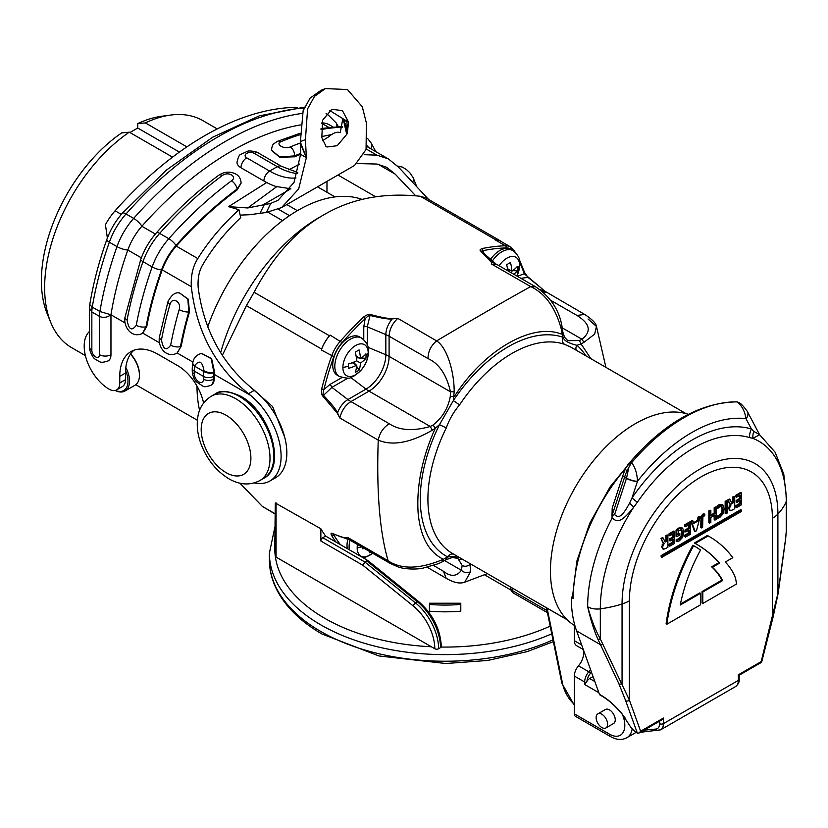 <?xml version="1.0" encoding="UTF-8"?>
<svg xmlns="http://www.w3.org/2000/svg" width="828" height="828" viewBox="0 0 828 828"><rect width="100%" height="100%" fill="white"/><g stroke="black" fill="none" stroke-linecap="round" stroke-linejoin="round"><path stroke-width="1.24" d="M428.573 199.434L398.475 167.101L388.394 158.914L376.895 155.157L364.154 154.691M300.626 153.449A295.762 170.754 120 0 0 294.478 155.912L294.478 156.802A294.675 170.133 -60 0 1 300.605 154.36L300.253 143.358L303.131 110.735L310.096 98.118L321.026 90.304L325.425 88.586L347.429 89.538L362.302 106.771L366.39 123.02L366.069 149.506L354.539 165.455L281.572 207.59L266.368 212.475L270.735 203.409L278.053 200.252L294.023 182.439L300.605 154.36L306.36 157.672L298.691 188.898L281.572 207.59M300.74 142.871A302.789 174.811 120 0 0 290.193 146.96C284.304 149.682 274.73 144.165 281.013 141.66A302.789 174.811 -60 0 1 300.171 134.705M290.193 146.96A7.028 4.575 -112.7 0 1 294.478 155.912L279.729 156.968L271.408 150.127M294.478 156.802L279.729 157.289L271.408 150.334M300.378 124.945A294.675 170.133 120 0 0 141.857 226.251A43.253 24.975 120 0 0 127.822 250.035A262.238 151.4 120 0 0 110.962 314.775L125.007 322.889M241.083 183.226L237.129 189.912A294.675 170.133 -60 0 0 176.261 246.113A43.253 24.975 120 0 0 162.236 269.897A262.238 151.4 120 0 0 146.835 326.284L142.82 333.166A13.517 7.804 60 0 1 142.571 333.311A13.517 7.804 60 0 1 142.54 333.332M162.236 269.897L191.32 286.695C190.761 275.548 192.924 266.171 197.809 258.553C208.646 241.124 222.359 224.854 238.94 209.743A151.389 87.406 -120 0 0 240.793 217.578C225.278 232.223 212.641 247.903 202.85 264.598C199.082 270.756 197.53 278.498 198.202 287.813C203.978 330.786 222.701 364.941 254.372 390.298L258.719 394.138A54.068 31.216 60 0 1 275.641 477.694L269.897 481.006A54.068 31.216 -120 0 0 279.481 442.618A54.068 31.216 -120 0 0 250.511 395.339L248.514 393.683L254.372 390.298M290.876 188.794L276.831 186.6L247.727 207.963L228.569 206.648L238.94 209.743M228.569 206.648L266.668 182.522M288.713 169.895L299.664 164.047M276.831 186.6L275.662 186.383A81.103 46.823 60 0 1 263.904 181.001L240.958 167.753A13.517 7.804 180 0 1 236.994 162.236C238.143 157.237 239.344 154.65 240.617 154.453L247.531 151.265C249.228 150.282 257.932 151.917 258.388 153.004A8.114 4.678 120 0 0 254.341 153.408L277.276 166.656A72.988 42.145 -120 0 0 297.5 173.559M342.74 119.087L340.246 132.594C337.058 131.517 333.27 132.863 328.892 136.651L322.527 140.688M266.368 212.475L249.725 214.721L240.172 215.114M247.727 207.963L270.735 203.409M260.064 213.106L264.142 204.92M262.486 205.178L289.893 189.364M321.844 137.593L322.558 120.257L331.852 109.296L342.471 110.641L348.526 122.182L329.627 110.434M348.547 122.223L347.356 132.873L346.932 121.23L343.599 120.743L346.735 134.364L337.213 145.707L326.977 147.001L325.518 145.976M326.004 146.328L321.833 137.645M300.253 143.358L306.36 157.672L305.439 139.601L307.602 108.841L314.557 96.327L325.425 88.586M347.356 132.873L346.87 134.281A18.92 15.39 68.6 0 0 343.599 120.743M306.36 157.672L300.75 143.068M415.666 195.77L395.153 174.108L386.655 167.277L377.009 164.047L357.334 163.551M326.977 181.373L326.977 192.282M337.979 175.018L375.643 196.764M333.115 127.005L329.42 124.873A43.253 24.975 120 0 0 321.823 122.854M222.308 175.567C228.197 171.034 237.76 176.55 231.478 180.856A302.789 174.811 120 0 0 168.829 238.692A51.367 29.653 120 0 0 152.166 266.926A270.342 156.088 120 0 0 136.247 325.3C131.776 331.417 128.713 329.658 127.077 320.001A270.342 156.088 -60 0 1 142.996 261.627A51.367 29.653 -60 0 1 159.649 233.392A302.789 174.811 -60 0 1 222.308 175.567A7.028 3.467 53.6 0 0 218.82 175.194L218.82 175.194C223.115 172.462 227.369 171.572 231.571 172.545C237.553 173.787 240.72 177.275 241.093 183.019L237.129 189.022A7.028 3.467 -126.4 0 0 231.478 180.856M237.129 189.912L237.129 189.022A295.762 170.754 120 0 0 175.94 245.502A44.339 25.596 120 0 0 161.553 269.887A263.314 152.021 120 0 0 146.049 326.739L142.447 333.384M142.82 333.166L159.421 342.751M192.924 362.095L177.223 353.028L181.249 346.145A262.238 151.4 120 0 1 189.457 311.99L188.308 299.187L179.397 292.936M201.659 353.39L211.616 358.627L214.576 372.031A262.238 151.4 120 0 0 214.193 374.37L250.511 395.339M191.32 286.695C196.495 331.676 215.549 367.342 248.514 393.683M297.573 107.619A43.253 24.975 120 0 0 294.178 107.402A294.675 170.133 120 0 0 115.092 210.798A43.253 24.975 120 0 0 105.435 224.73L107.371 238.029M91.846 350.306A5.403 3.126 -120 0 0 95.675 356.93A5.403 3.126 -120 0 0 99.495 354.715L99.495 316.379C103.231 318.107 107.06 317.569 110.962 314.775L99.919 311.514A27.034 15.608 120 0 0 99.495 316.379L91.846 311.97L91.846 350.306A8.114 4.678 180 0 1 89.476 346.994C88.927 349.778 92.912 358.452 95.344 359.228C100.581 362.229 100.157 363.43 108.168 360.904A13.517 7.804 -120 0 0 110.962 354.715L110.962 314.775M214.193 378.789A13.517 7.804 60 0 1 211.388 384.979L210.633 385.413A13.517 7.804 -120 0 0 213.427 379.234L214.193 378.789L214.193 374.37M254.31 482.91A54.068 31.216 -120 0 0 269.897 481.006M119.76 382.971A15.142 8.746 60 0 1 116.624 389.905L122.358 386.593A15.142 8.746 60 0 0 125.494 379.659L119.76 382.971L119.76 376.357A54.068 31.216 60 0 1 130.959 351.6A54.068 31.216 60 0 1 157.993 354.28L177.875 365.759A37.85 21.849 60 0 1 203.605 403.029M116.624 389.905A15.142 8.746 60 0 1 109.058 389.15A35.149 20.286 60 0 1 86.712 360.139A35.149 20.286 60 0 1 89.476 331.479M89.476 346.994L89.476 308.182L91.846 311.97A27.034 15.608 120 0 1 92.27 307.095A270.342 156.088 -60 0 1 109.348 242.211A51.367 29.653 -60 0 1 126.011 213.966A302.789 174.811 -60 0 1 304.145 108.013M89.476 308.182L89.766 304.59L92.27 307.095L99.919 311.514A270.342 156.088 120 0 1 116.996 246.62A51.367 29.653 120 0 1 133.66 218.385A302.789 174.811 120 0 1 302.324 113.405M125.494 379.659L125.494 373.045A54.068 31.216 60 0 1 125.566 370.437A54.068 31.216 60 0 1 133.981 350.213M125.566 370.437A20.545 11.861 60 0 1 127.978 381.097A20.545 11.861 60 0 1 115.33 390.433M125.825 367.466A21.631 12.482 60 0 1 129.51 381.097A21.631 12.482 60 0 1 125.028 391.002A21.631 12.482 60 0 1 115.206 390.464M130.482 354.115A21.631 12.482 60 0 1 139.446 375.363A21.631 12.482 60 0 1 134.964 385.258L125.028 391.002M130.607 353.939A20.545 11.861 60 0 1 139.446 374.473L139.446 375.363M250.449 387.069L272.578 406.538L284.739 437.329M367.57 561.125C371.286 563.268 370.965 562.812 366.607 559.759L325.59 536.089A240.462 138.835 -60 0 1 320.86 528.771L275.279 502.969L274.803 548.747A170.32 98.335 0 0 0 275.279 556.105A2.701 1.563 0 0 0 276.066 557.099L431.357 646.761A170.32 98.335 180 0 1 324.679 618.278A170.32 98.335 180 0 1 275.279 556.105L275.279 502.969M335.909 542.04A240.462 138.835 -60 0 1 331.552 535.354C330.745 533.491 330.931 532.828 332.142 533.356L340.67 536.813L345.938 537.962L348.143 539.37L332.566 533.667M322.879 396.198L323.489 395.391C322.796 394.956 322.941 392.989 323.914 389.46L321.678 389.005C321.243 392.71 321.637 395.111 322.879 396.198L337.213 413.11L339.842 418.005L378.241 440.123C376.429 492.018 379.731 532.249 388.125 560.804L347.905 537.569L345.618 537.703C344.603 538.045 340.111 536.596 332.142 533.356L333.715 534.826L334.636 534.536M321.326 350.006A240.462 138.835 -60 0 1 321.657 349.074A24.333 14.045 -60 0 1 329.482 335.806A271.946 157.009 -60 0 1 330.124 335.081A27.034 15.608 120 0 0 321.326 350.006L333.819 356.651A25.409 14.676 -60 0 1 342.088 342.616A270.321 156.068 -60 0 1 365.127 318.739L363.771 326.998L363.771 339.666M274.803 513.815L262.31 506.363L239.954 483.21M222.39 355.243L246.413 305.635L254.092 292.274C273.095 256.204 296.372 230.37 323.924 214.773L318.946 217.64A148.688 85.843 120 0 0 220.683 352.604M320.86 528.771L320.86 541.015A2.701 1.563 120 0 1 322.775 537.714L325.59 536.089M366.607 559.759L366.856 560.949L364.941 562.057L362.85 565.255L320.86 541.015M331.552 535.354A1.625 1.263 -30.8 0 0 333.715 534.826A238.837 137.893 -60 0 0 340.401 544.638M345.618 537.703L347.905 537.569L350.347 540.374L348.143 539.37M390.433 563.516L398.216 566.952C400.504 568.091 411.92 570.13 422.404 568.298L438.467 563.651L442.007 561.953L443.342 559.293C419.941 569.188 401.539 569.685 388.125 560.804L390.433 563.516L350.347 540.374M446.799 557.441L443.342 559.293C428.738 552.079 420.334 536.616 418.13 512.925C416.401 485.901 422.114 457.667 435.269 428.242L439.471 424.66A124.355 71.798 120 0 0 420.272 498.156A124.355 71.798 120 0 0 447.71 556.933L445.671 559.925L452.181 557.492A5.403 4.026 -98 0 0 453.972 556.592L447.71 556.933C449.542 554.222 451.695 553.383 454.168 554.418M432.268 430.218L435.269 428.242L433.065 425.012L430.239 426.482L432.268 430.218C410.429 442.856 392.42 446.157 378.241 440.123C379.741 432.775 383.436 427.331 389.315 423.77L350.948 401.58C345.276 405.213 341.581 410.688 339.842 418.005L337.493 412.903C339.842 406.827 343.309 402.377 347.926 399.562A27.034 15.608 -120 0 0 350.948 401.58L369.019 391.137A27.034 15.608 60 0 1 366.007 389.108A28.049 16.198 120 0 0 385.838 354.767A27.034 15.608 180 0 1 389.098 356.371A28.39 16.384 -60 0 1 369.019 391.137L430.239 426.482C413.089 431.378 399.448 430.477 389.315 423.77M348.019 378.065L331.904 387.359L323.489 395.391C331.945 404.323 336.613 410.171 337.493 412.903L337.213 413.11M350.71 377.454L366.007 389.108L347.926 399.562L331.904 387.359L330.3 384.244L323.914 389.46A238.837 137.893 -60 0 1 333.819 356.651M332.721 365.096A22.17 12.803 -60 0 1 342.399 342.782A22.17 12.803 -60 0 1 359.476 336.851L361.567 338.052A22.17 12.803 -60 0 0 344.479 343.993A22.17 12.803 -60 0 0 334.812 366.297A22.17 12.803 -60 0 0 339.397 376.45L337.306 375.239A22.17 12.803 -60 0 1 332.721 365.096M365.127 318.739C367.694 316.161 369.329 315.075 370.054 315.458L370.458 314.516C368.895 313.988 366.618 314.816 363.627 317.02A1.625 0.6 46.4 0 1 365.127 318.739M318.946 217.64L323.914 214.773C351.517 198.544 383.654 192.386 420.355 196.277L425.923 197.902L500.485 240.948A24.333 14.045 -60 0 1 501.747 241.848M362.85 565.255L413.275 606.013A37.85 21.849 60 0 1 434.793 648.738L431.357 646.761M347.263 548.602A22.17 12.803 -60 0 1 347.015 545.507A22.17 12.803 -60 0 1 347.832 539.256M446.282 427.89L439.471 424.66L453.351 400.617L459.561 404.892C453.713 411.826 449.293 419.486 446.282 427.89A118.953 68.672 -60 0 0 427.91 499.077A118.953 68.672 120 0 0 452.543 553.528L567.045 619.634M570.751 347.077L564.489 344.313C562.305 342.688 561.829 340.339 563.05 337.275A124.355 71.798 120 0 0 506.219 347.936A124.355 71.798 120 0 0 453.351 400.617L454.179 391.685C454.282 371.855 447.027 347.387 436.635 340.898C430.85 345.752 427.983 351.662 428.035 358.607C438.995 363.502 446.478 374.566 450.494 391.82L450.328 396.27C448.155 408.142 442.4 417.726 433.065 425.012M368.191 352.863A17.895 10.329 -60 0 1 355.533 374.774A17.895 10.329 -60 0 1 342.885 367.477A17.895 10.329 120 0 1 355.533 345.566A17.895 10.329 120 0 1 368.191 352.863A37.85 21.849 0 0 1 366.028 356.071A35.376 28.773 -171.4 0 0 365.924 353.856A37.746 21.797 180 0 1 360.49 358.617A37.746 21.797 -120 0 0 359.083 349.913A35.376 2.515 -27.1 0 1 355.264 352.117A37.746 21.797 60 0 1 356.671 360.822A37.746 21.797 180 0 1 348.422 363.958A35.376 2.515 87.1 0 1 348.433 366.224A35.376 2.515 87.1 0 1 348.422 368.367A37.746 21.797 180 0 0 356.671 365.241A37.746 21.797 60 0 1 355.264 372.321A35.376 28.773 -128.6 0 0 359.083 370.106L356.589 366.245M360.49 358.617L356.112 356.092M361.318 358.038L365.924 358.276A35.376 28.773 -171.4 0 0 366.028 356.071M356.371 357.789L359.321 357.934M355.491 364.558L353.898 362.084M359.083 370.106A37.746 21.797 -120 0 0 360.49 363.026A37.746 21.797 0 0 0 365.924 358.276M356.671 365.241L352.293 362.705M360.49 363.026L356.671 360.822M368.087 347.346L385.838 354.767L385.838 334.595L367.27 326.832L370.054 315.458C382.05 318.335 389.429 319.473 392.213 318.873L397.782 318.366L392.213 318.873C388.125 323.893 386.003 329.13 385.838 334.595L389.098 336.209L389.098 356.371L450.494 391.82L454.179 391.685M428.035 358.607L389.098 336.209C389.439 329.451 392.327 323.5 397.782 318.366L436.635 340.898C475.189 317.993 506.539 299.902 530.686 286.602L491.697 264.142L491.19 261.731L496.997 264.546L491.697 264.142L491.19 261.731L481.347 251.194L483.055 250.656A270.321 156.068 -60 0 1 506.094 247.924A25.409 14.676 -60 0 1 513.122 250.739M392.255 318.521C389.181 318.894 381.915 317.559 370.458 314.516M484.018 253.513L482.258 248.524C480.095 249.3 479.536 250.108 480.582 250.936L490.787 261.638M482.258 248.524A271.946 157.009 -60 0 1 505.432 245.781A27.034 15.608 -60 0 1 510.752 247.044L500.433 241.083A27.034 15.608 120 0 0 495.113 239.83A271.946 157.009 -60 0 1 495.755 239.809A24.333 14.045 -60 0 1 500.485 240.948M434.793 648.738A2.701 1.563 0 0 0 438.612 648.738L440.527 647.631A2.701 1.563 0 0 0 441.169 647.051A2.701 1.563 0 0 0 441.324 646.533C440.341 629.104 432.837 614.159 418.802 601.697A2.701 1.221 -51.1 0 0 417.478 601.852L366.856 560.949M511.114 590.157L484.597 574.849M471.298 564.354L470.025 564.334L469.673 563.423M470.552 571.713L470.025 564.334C467.489 566.435 464.87 566.807 462.169 565.462L461.403 570.285C464.208 572.862 467.251 573.338 470.552 571.713L464.736 582.198L487.35 573.628M444.553 560.556L461.403 570.285C456.756 576.619 450.784 576.961 443.487 571.32L446.157 578.265C453.661 582.684 459.861 583.999 464.736 582.198M372.61 553.228A17.895 10.329 -60 0 1 357.178 547.888A17.895 10.329 120 0 1 357.489 544.493M370.747 552.141A35.376 28.773 -128.6 0 1 369.557 552.731A37.746 21.797 60 0 0 369.909 551.665M364.175 548.353A37.746 21.797 180 0 1 362.726 548.788A35.376 2.515 87.1 0 0 362.726 547.515M462.065 559.024A5.403 4.399 127.4 0 1 458.184 558.921L462.169 565.462M456.3 555.702L453.972 556.592L458.991 557.254M570.73 347.056L685.998 413.607M510.824 587.176L510.824 588.408A5.403 3.126 0 0 0 512.408 590.612L547.008 610.588M688.316 414.321A120.298 69.459 120 0 0 574.342 488.872A120.298 69.459 120 0 0 550.444 570.927A120.298 69.459 120 0 0 574.342 625.388L574.342 640.727A10.816 6.241 120 0 0 576.578 645.674L583.326 649.566M583.026 649.4A13.517 7.804 -60 0 1 583.668 653.002A13.517 7.804 -60 0 1 578.493 665.805A10.816 6.241 120 0 0 574.342 676.052L574.342 713.85A5.403 3.126 120 0 0 575.46 716.334L610.64 736.641A5.403 3.126 -60 0 1 609.511 734.167A21.631 12.482 60 0 0 622.904 732.77A21.631 12.482 60 0 0 622.459 714.574M574.942 625.74L574.342 625.388M572.407 596.657L571.279 597.309A137.872 79.602 120 0 0 576.598 630.895L599.451 694.34L601.366 695.437C608.311 699.515 615.111 705.508 621.756 713.415A2.701 0.58 140.6 0 1 621.476 713.374L624.912 717.555M601.366 695.437A2.701 1.563 120 0 0 601.821 696.017L599.907 694.92A2.701 1.563 -60 0 1 599.451 694.34M621.756 713.415L630.967 727.522L635.428 732.004L637.343 733.111L639.092 733.008L661.51 720.07L663.425 718.052L663.425 723.651L738.359 680.388A13.517 7.804 60 0 1 735.564 686.578C738.328 684.301 739.528 681.868 739.156 679.281A2.701 1.563 180 0 1 738.359 680.388L738.359 674.789L761.17 661.613L777.896 593.541L785.586 538.935A2.701 0.662 5.7 0 0 785.658 538.79L786.238 531.597A2.701 0.797 4.4 0 0 786.3 531.441A2.701 0.797 4.4 0 0 786.269 531.297M665.888 540.912L666.654 541.357L665.112 542.081L663.187 538.065L662.421 537.62L661.003 538.438L662.628 542.257L664.222 543.437L662.462 547.173L663.497 549.264L665.784 548.488L667.885 547.277L667.885 535.354L667.12 534.909L665.888 535.623L665.888 540.912L664.346 541.647M662.628 542.257L663.466 543.002L661.696 546.739L662.731 548.829M664.222 543.437L663.466 543.002M674.572 531.493L673.806 531.048L669.014 533.822L669.014 535.323L669.78 535.768L673.35 533.698L673.35 537.631L670.09 539.504L670.09 541.005L673.35 539.131L673.35 542.619L669.78 544.679L669.78 546.18L674.572 543.406L674.572 531.493L669.78 534.257L669.78 535.768M672.584 534.143L672.584 537.186L669.324 539.069L669.324 540.57L670.09 541.005M672.584 539.577L672.584 542.174L669.014 544.234L669.014 545.735L669.78 546.18M676.807 536.72L676.041 536.285L676.041 530.086L678.66 528.047L681.692 527.643L682.717 528.264L679.426 528.481L676.807 530.52L676.807 536.72L679.84 534.971L679.84 533.574L678.039 534.619L678.525 530.582L681.713 529.951L682.634 532.797L681.734 536.647L679.353 539.359L676.993 539.897L676.89 541.678L679.415 540.819L682.676 537.248L683.938 532.093L682.717 528.264M679.84 533.574L678.039 533.729M680.947 529.516L681.879 532.352L680.968 536.202L678.587 538.914L676.228 539.452L676.134 541.233L676.89 541.678M690.262 522.437L689.496 521.992L684.694 524.766L684.694 526.266L685.46 526.711L689.031 524.641L689.031 528.574L685.781 530.448L685.781 531.949L689.031 530.075L689.031 533.563L685.46 535.623L685.46 537.124L690.262 534.35L690.262 522.437L685.46 525.2L685.46 526.711M688.265 525.087L688.265 528.129L685.015 530.013L685.015 531.514L685.781 531.949M688.265 530.52L688.265 533.118L684.694 535.178L684.694 536.679L685.46 537.124M697.207 520.543L697.973 520.988L693.771 523.41L692.901 520.905L692.136 520.47L690.811 521.236L694.423 531.069L695.189 531.514L696.472 530.769L700.126 516.734L699.37 516.289L698.087 517.034L697.207 520.543L693.512 522.675M704.794 514.043L703.034 513.971L701.13 516.072L700.633 527.488L701.399 527.922L702.62 527.219L702.91 517.045L704.794 515.513L704.794 514.043L701.896 516.517L701.399 527.922M714.181 515.554L714.181 519.663L714.947 520.098L716.179 519.394L716.179 507.471L715.413 507.036L714.181 507.74L714.181 513.174L710.848 515.099M714.181 513.174L714.947 513.608L710.848 515.979L710.848 510.545L710.082 510.11L708.851 510.814L708.851 522.737L709.617 523.172L710.848 522.468L710.848 517.479L714.947 515.119L714.947 520.098M717.783 508.423L717.017 507.978L716.944 506.363L718.89 504.811L721.933 504.418L722.947 505.028L719.656 505.256L717.71 506.808L717.783 508.423L719.646 506.767L721.954 506.726L722.875 509.562L721.964 513.432L719.584 516.123L717.814 516.475L717.721 518.193L719.646 517.593L722.916 514.012L724.179 508.868L722.947 505.028M721.188 506.281L722.109 509.116L721.198 512.998L718.818 515.678L717.058 516.041L716.955 517.748L717.721 518.193M727.15 501.137L726.384 500.692L725.152 501.406L725.152 513.329L725.918 513.764L727.15 513.06L727.15 501.137L725.918 501.851L725.918 513.764M732.728 502.327L733.494 502.772L731.942 503.496L730.017 499.481L729.251 499.036L727.843 499.853L729.468 503.662L731.062 504.852L729.292 508.589L730.327 510.679L732.625 509.893L734.726 508.682L734.726 496.769L733.96 496.324L732.728 497.028L732.728 502.327L731.176 503.051M729.468 503.662L730.296 504.407L728.526 508.144L729.571 510.234M731.062 504.852L730.296 504.407M741.412 492.898L740.646 492.463L735.844 495.227L735.844 496.738L736.61 497.173L740.18 495.113L740.18 499.046L736.93 500.919L736.93 502.42L740.18 500.547L740.18 504.024L736.61 506.094L736.61 507.595L741.412 504.821L741.412 492.898L736.61 495.672L736.61 497.173M739.414 495.558L739.414 498.601L736.164 500.474L736.164 501.985L736.93 502.42M739.414 500.981L739.414 503.59L735.844 505.649L735.844 507.15L736.61 507.595M741.422 510.12L740.656 509.675L661.127 555.588L661.127 556.913L661.893 557.347L741.422 511.435L741.422 510.12L661.893 556.033L661.893 557.347M696.638 544.275A270.342 156.088 120 0 1 718.973 562.585L711.625 566.828A124.355 71.798 120 0 1 721.923 580.086L702.04 591.565L702.04 603.043L702.806 603.488L736.444 584.061A43.253 24.975 120 0 0 733.753 573.907A124.355 71.798 120 0 0 725.297 562.026L732.821 557.679A216.274 124.862 120 0 0 709.731 536.823A216.274 124.862 120 0 0 708.157 535.944L695.158 543.447A270.342 156.088 -60 0 1 697.021 544.493A270.342 156.088 -60 0 1 719.739 563.03L712.39 567.273A124.355 71.798 -60 0 1 722.689 580.531L702.806 592.01L702.806 603.488M709.731 536.823L708.965 536.378A216.274 124.862 120 0 0 707.391 535.499L694.392 543.002L695.158 543.447M700.509 593.334L680.243 605.03A124.355 71.798 -60 0 1 700.509 550.071A216.274 124.862 120 0 0 694.247 546.004L693.481 545.569A216.274 124.862 120 0 0 692.86 545.217A151.389 87.406 120 0 0 666.105 623.794L666.861 624.24L700.509 604.813L700.509 593.334L699.743 592.889L680.45 604.036M637.343 733.111L625.678 700.736A2.701 1.987 -19.8 0 0 629.394 700.084L600.321 638.947C595.705 630.853 591.482 620.12 587.652 606.758A13.517 7.804 0 0 0 600.321 608.839A86.505 49.949 0 0 0 622.056 604.016A32.437 18.733 0 0 0 629.394 600.838L629.394 700.084L640.613 731.217L663.425 718.052M639.092 733.008L640.613 731.217M627.044 470.625A5.403 0.942 -157.2 0 1 625.275 469.052L627.945 464.632L631.278 463.059L627.044 470.625A54.068 31.216 120 0 0 624.571 477.249L611.985 515.668L614.593 514.654C617.336 516.351 620.1 520.967 629.59 503.082A16.218 2.018 -139.9 0 0 633.689 507.181C618.278 526.722 615.897 519.849 612.037 518.214L612.068 515.72M611.985 515.668L612.213 508.04L622.894 475.427A5.403 1.511 -161.9 0 0 624.571 477.249L626.475 478.356L614.593 514.654M571.279 597.309L573.193 598.406A2.701 1.563 0 0 1 572.407 597.309L576.868 561.094L589.815 523.161L610.06 486.926L635.78 455.679M625.678 700.736L618.951 683.907L597.857 639.092C594.121 630.719 590.716 619.944 587.652 606.758A137.872 79.602 120 0 1 612.037 518.214M628.752 467.582L626.558 478.108A8.114 2.236 -161.7 0 0 637.477 481.254A149.019 86.04 -60 0 1 745.956 418.626C744.858 411.102 741.847 405.523 736.941 401.901A162.205 93.647 -60 0 0 631.578 462.728C635.128 467.137 637.094 473.316 637.477 481.254A45.954 26.537 120 0 0 637.415 481.461L632.033 497.876L629.59 503.082M759.245 434.452L753.739 431.409A16.218 13.6 -81.7 0 0 752.869 438.374A131.466 75.907 120 0 1 786.238 501.489A13.517 7.804 180 0 0 786.6 499.698L783.764 474.102L775.101 452.202L759.628 434.731L752.869 438.374L749.464 437.546A131.176 75.731 120 0 0 637.353 502.275L633.689 507.181A131.466 75.907 120 0 0 600.321 608.839L600.321 638.947A2.701 1.646 -22.8 0 1 597.857 639.092M785.586 538.935L786.238 531.597L786.238 501.489A86.505 49.949 180 0 1 777.896 514.043L777.896 593.541A2.701 0.818 9.8 0 0 778.185 593.252A2.701 0.818 9.8 0 0 777.896 592.786M753.739 431.409L751.4 428.966A139.653 80.626 120 0 0 632.033 497.876A16.218 1.801 -145.5 0 0 637.353 502.275M746.018 418.761A8.114 6.22 -27.8 0 0 747.456 411.671L747.363 411.485A8.114 6.231 -28.2 0 1 745.956 418.626A45.954 26.537 120 0 1 746.018 418.761L751.4 428.966A16.218 13.124 -73.4 0 0 749.464 437.546M739.953 403.381L736.744 401.859C699.277 402.605 663.011 423.522 627.945 464.632M576.598 630.895L600.414 644.639A2.701 1.666 -26.9 0 0 602.929 644.391M667.885 535.354L666.654 536.058L666.654 541.357M665.888 535.623L666.654 536.058M662.379 548.705L663.497 549.264M661.003 538.438L663.394 542.692M663.187 538.065L661.769 538.883M669.014 533.822L669.78 534.257M669.014 544.234L669.78 544.679M672.584 542.174L673.35 542.619M669.324 539.069L670.09 539.504M672.584 537.186L673.35 537.631M676.228 539.452L676.993 539.897M676.041 530.086L676.807 530.52M684.694 524.766L685.46 525.2M684.694 535.178L685.46 535.623M688.265 533.118L689.031 533.563M685.015 530.013L685.781 530.448M688.265 528.129L689.031 528.574M700.126 516.734L698.853 517.469L697.973 520.988M698.087 517.034L698.853 517.469M690.811 521.236L691.577 521.671L695.189 531.514M692.901 520.905L691.577 521.671M716.179 507.471L714.947 508.185L714.947 513.608M714.181 507.74L714.947 508.185M708.851 510.814L709.617 511.259L709.617 523.172M710.848 510.545L709.617 511.259M717.058 516.041L717.814 516.475M716.944 506.363L717.71 506.808M725.152 501.406L725.918 501.851M734.726 496.769L733.494 497.473L733.494 502.772M732.728 497.028L733.494 497.473M729.209 510.12L730.327 510.679M727.843 499.853L730.234 504.107M730.017 499.481L728.609 500.298M735.844 495.227L736.61 495.672M735.844 505.649L736.61 506.094M739.414 503.59L740.18 504.024M736.164 500.474L736.93 500.919M739.414 498.601L740.18 499.046M661.127 555.588L661.893 556.033M721.923 580.086L722.689 580.531M702.04 591.565L702.806 592.01M711.625 566.828L712.39 567.273M718.973 562.585L719.739 563.03M707.391 535.499L708.157 535.944M692.86 545.217L693.626 545.652A151.389 87.406 120 0 0 666.861 624.24M694.247 546.004A216.274 124.862 120 0 0 693.626 545.652M605.92 727.947L613.569 723.527A8.114 4.678 -120 0 0 615.256 719.811A8.114 4.678 -120 0 0 611.706 711.656A8.114 4.678 -120 0 0 605.465 709.482L597.816 713.891A8.114 4.678 60 0 1 604.067 716.065A8.114 4.678 60 0 1 607.607 724.231A8.114 4.678 60 0 1 605.92 727.947A8.114 4.678 60 0 1 599.679 725.773A8.114 4.678 60 0 1 596.139 717.607A8.114 4.678 60 0 1 597.816 713.891M598.861 692.694L584.661 684.497L586.99 681.299A9.191 5.31 -60 0 1 590.478 673.309A15.142 8.746 120 0 0 591.44 672.108M593.045 676.569L589.639 678.536A5.403 3.126 120 0 0 586.99 681.299M585.81 355.771A124.355 71.798 120 0 0 576.93 345.297C568.546 343.237 563.92 340.567 563.05 337.275L562.202 334.222L562.968 332.535L562.284 328.271C559.831 310.873 550.941 297.055 535.612 286.819L530.686 286.602C545.383 293.547 555.65 307.923 561.477 329.73L562.202 334.222L560.328 333.715C531.328 323.21 485.073 349.923 456.073 393.911L454.127 396.684L450.328 396.27M562.284 328.271L561.477 329.73M480.582 250.936L481.347 251.194L480.582 250.936M481.296 251.153L495.03 263.138M490.6 259.267A22.17 12.803 -60 0 1 510.866 249.445L512.956 250.646A22.17 12.803 -60 0 0 492.422 260.861M524.652 272.598A1.625 1.19 160.7 0 1 524.269 273.789L517.314 276.273M519.891 262.911A238.837 137.893 -60 0 1 524.269 273.789L540.943 287.823L528.036 277.421L524.652 272.588L519.508 260.064M550.775 300.357L576.961 315.437L584.692 314.443L544.658 291.073L540.146 289.686M546.625 292.481L542.795 291.766M584.692 314.443L584.703 314.443C592.196 319.391 596.119 323.386 596.46 326.439L588.035 318.987M590.902 358.7L581.09 343.993L583.937 342.337L581.898 339.211L579.424 340.556L567.801 340.67L564.53 337.203L562.968 332.535M583.937 342.337L594.639 334.119L596.46 326.439L605.93 367.384M579.424 340.556L581.09 343.993L576.93 345.297A5.403 4.388 -49 0 0 576.236 350.244M512.718 270.632L517.314 270.87A35.376 28.773 -171.4 0 0 517.417 268.665A37.85 21.849 0 0 0 519.58 265.457A17.895 10.329 -60 0 1 516.889 276.024M507.812 270.787A37.746 21.797 60 0 0 506.653 264.712A35.376 2.515 -27.1 0 0 510.483 262.507A37.746 21.797 -120 0 1 511.88 271.211L507.502 268.686M517.417 268.665A35.376 28.773 -171.4 0 0 517.314 266.45A37.746 21.797 180 0 1 511.88 271.211M507.761 270.383L510.71 270.528M513.795 274.244A37.746 21.797 0 0 0 517.314 270.87M460.792 604.409A106.636 61.572 0 0 1 429.432 604.409L429.432 611.178A110.031 63.528 180 0 0 460.792 611.178L460.792 603.674M196.992 386.065A143.285 82.728 120 0 0 199.569 410.388M362.157 199.434A143.285 82.728 120 0 0 207.704 327.07M217.226 128.92L202.901 120.65A131.114 75.7 120 0 0 170.423 115.092A131.114 75.7 120 0 0 145.376 122.906L137.727 123.61L137.727 128.029L129.924 132.532M297.387 210.674L286.809 204.568M186.88 146.877L145.376 122.906M129.313 132.18A131.114 75.7 120 0 0 44.629 287.73A131.114 75.7 120 0 0 50.736 322.402L47.217 313.791A124.873 72.098 120 0 1 41.4 280.764A124.873 72.098 120 0 1 121.675 132.884L129.313 132.18L172.555 157.144M268.034 212.268L282.555 220.652M50.736 322.402A131.114 75.7 120 0 0 71.788 347.75L85.398 355.616M170.423 115.092L161.201 116.344A124.873 72.098 120 0 0 137.727 123.61M289.51 215.653L278.384 209.236M179.407 152.083L137.727 128.029M181.249 346.145L176.985 353.183M170.661 345.162C166.18 351.289 163.126 349.519 161.481 339.873A270.342 156.088 -60 0 1 170.019 304.311C172.172 296.31 181.746 301.837 179.2 309.61A270.342 156.088 120 0 0 170.661 345.162A7.028 2.981 -169.4 0 0 180.463 346.601A263.314 152.021 120 0 1 188.774 311.97A7.028 2.246 -163.8 0 1 179.2 309.61M179.614 292.946L187.852 299.167L188.774 311.97L189.457 311.99M194.849 365.583A270.342 156.088 120 0 0 194.735 366.255A27.034 15.608 120 0 0 194.311 371.12L194.311 373.935A6.489 3.747 -120 0 0 198.896 381.874A6.489 3.747 -120 0 0 203.491 379.234L203.491 376.419A27.034 15.608 -60 0 1 203.916 371.544A270.342 156.088 -60 0 1 204.03 370.882C202.332 361.422 199.269 359.652 194.849 365.583A7.028 3.105 -170.4 0 1 192.779 362.819L192.665 363.482A7.028 3.115 -170.5 0 1 192.758 363.161M203.491 379.234A7.028 4.057 0 0 0 213.427 379.234L213.427 376.419A7.028 4.057 0 0 1 203.491 376.419L194.311 371.12A7.028 4.057 180 0 1 192.251 368.253L192.665 363.482A7.028 3.115 -170.5 0 0 194.735 366.255L203.916 371.544A7.028 3.115 9.5 0 0 213.738 372.817A263.314 152.021 -60 0 1 213.852 372.165L211.212 358.69L201.463 353.421C196.464 354.819 193.566 357.955 192.779 362.819M412.541 182.17A7.028 5.278 -23.7 0 0 413.12 177.596L409.767 172.659L406.527 169.657L402.46 167.101L397.461 166.066M368.698 147.55A44.339 25.596 120 0 0 366.939 145.676M331.5 134.633A302.789 174.811 120 0 0 321.647 136.651M271.408 149.899C272.722 144.051 272.029 144.921 277.628 141.257L277.628 141.257A7.028 4.575 67.3 0 1 281.013 141.66M366.214 148.988L376.895 155.157M321.719 123.31L328.861 127.429M141.35 257.839L127.822 250.035A8.114 2.008 -160.4 0 1 116.996 246.62L109.348 242.211A8.114 2.008 19.6 0 1 106.802 239.592C110.352 229.76 115.547 220.941 122.409 213.138A8.114 2.215 41.6 0 1 126.011 213.966L133.66 218.385A8.114 2.215 -138.4 0 1 141.857 226.251L155.353 234.045M176.261 246.113L197.809 258.553M258.388 153.004L281.334 166.252A8.114 4.678 120 0 0 277.276 166.656L269.628 171.065L246.692 157.827A5.403 3.126 180 0 1 246.692 153.408A5.403 3.126 180 0 1 254.341 153.408M296 177.927A72.988 42.145 60 0 1 269.628 171.065A8.114 4.678 -60 0 0 263.894 181.001M240.958 167.753A8.114 4.678 -60 0 1 246.692 157.827M305.439 139.601L300.616 141.484M336.799 126.736A8.114 6.313 -31.1 0 0 336.178 122.937L338.331 126.653M370.675 148.688A7.028 5.465 -31.1 0 0 371.11 143.006L367.663 138.535M321.057 128.506L341.333 126.539A7.028 5.413 88.4 0 1 342.45 126.663M321.026 129.561A302.789 174.811 -60 0 1 342.316 127.191M336.178 122.937L327.743 114.543A51.367 29.653 120 0 0 326.056 113.684M161.553 269.887A7.028 1.739 -160.4 0 1 152.166 266.926L142.996 261.627A7.028 1.739 19.6 0 1 140.781 259.361L124.997 317.269A7.028 2.981 10.6 0 0 127.077 320.001M140.781 259.361C144.362 249.445 149.609 240.555 156.533 232.678A7.028 1.925 41.6 0 1 159.649 233.392L168.829 238.692A7.028 1.925 -138.4 0 1 175.94 245.502M136.247 325.3A7.028 2.981 -169.4 0 0 146.049 326.739L146.835 326.284M115.092 210.798L121.323 214.39M294.178 107.402L295.016 107.888M377.92 164.161L395.153 174.108M99.495 354.715A8.114 4.678 0 0 0 110.962 354.715M91.846 306.836L91.846 311.97M125.494 373.045L119.76 376.357M321.678 389.005A240.462 138.835 -60 0 1 331.645 355.968A27.034 15.608 -60 0 1 340.453 341.043A271.946 157.009 -60 0 1 363.627 317.02M321.657 349.074L246.413 305.635M274.803 513.567L262.31 506.363M322.775 537.714L364.941 562.057L415.563 602.96L417.478 601.852A40.551 23.412 -120 0 1 440.527 647.631M330.3 384.244L341.892 377.558M367.27 344.707L367.27 326.832A2.701 1.563 0 0 0 363.771 326.998M330.124 335.081L342.088 342.616M329.482 335.806L254.092 292.274M276.066 502.906L276.066 557.099M413.275 606.013A2.701 1.221 -51.1 0 1 415.563 602.96A40.551 23.412 60 0 1 438.612 648.738M349.354 549.802A22.17 12.803 -60 0 1 349.106 546.718A22.17 12.803 -60 0 1 349.996 540.177M348.433 366.224A37.85 21.849 180 0 1 342.885 367.477M495.755 239.809L420.355 196.277M506.094 247.924A1.625 1.252 88.3 0 0 505.432 245.781L495.113 239.83M551.748 633.803A175.722 101.451 180 0 1 320.86 624.902A175.722 101.451 180 0 1 319.991 624.395A175.722 101.451 180 0 1 269.39 553.156L274.803 527.446M550.185 626.134A170.32 98.335 180 0 1 441.169 647.051M443.487 571.32L433.675 565.514M361.691 546.915A37.85 21.849 180 0 1 357.178 547.888M458.184 558.921A28.39 16.384 120 0 0 457.17 558.248L452.181 557.492M459.561 404.892A118.953 68.672 -60 0 1 564.489 344.313M512.408 588.087L512.408 590.612A5.403 3.126 120 0 0 513.526 593.096A5.403 5.403 0 0 1 510.824 588.408M546.418 607.731L561.87 683.224A2.701 1.107 -11.6 0 0 562.605 683.793L547.132 608.207L567.19 619.779M574.342 704.473A24.333 14.045 60 0 1 562.605 683.793M644.07 730.141L655.776 729.085A10.816 6.241 -120 0 0 659.605 723.651L659.605 721.167M659.605 723.651A2.701 1.563 0 0 0 663.425 723.651A13.517 7.804 -120 0 1 660.62 729.841L735.564 686.578M618.951 683.907A2.701 1.832 -23.7 0 0 622.056 683.514L622.056 604.016A110.196 63.621 120 0 1 699.97 469.062A110.196 63.621 120 0 1 777.896 514.043A32.437 18.733 180 0 1 772.389 518.287A101.109 58.374 120 0 0 700.892 477A101.109 58.374 120 0 0 629.394 600.838M772.389 518.287L772.389 617.522A2.701 0.963 14.3 0 0 773.093 617.088L778.185 593.252L785.658 538.79M641.048 731.88A2.701 2.132 84.9 0 0 642.062 732.097L660.62 729.841M655.776 729.085A2.701 2.132 84.9 0 0 657.929 730.679M625.595 468.348A137.872 79.602 120 0 0 573.193 598.406M637.415 481.461A8.114 2.267 -161.9 0 1 626.475 478.356A54.068 31.216 120 0 1 626.558 478.108M625.275 469.052L622.894 475.427M759.431 434.4L747.456 411.671A8.114 6.22 -27.8 0 0 747.415 411.578M661.696 546.739L662.462 547.173M662.183 544.658L662.949 545.103M665.163 541.336L665.929 541.771M677.232 539.483L677.997 539.928M678.587 538.914L679.353 539.359M680.968 536.202L681.734 536.647M681.879 532.352L682.634 532.797M677.138 529.082L677.904 529.527M678.66 528.047L679.426 528.481M703.034 513.971L703.8 514.416M700.633 518.639L701.399 519.084M701.13 516.072L701.896 516.517M718.818 515.678L719.584 516.123M721.198 512.998L721.964 513.432M722.109 509.116L722.875 509.562M717.876 505.494L718.642 505.939M718.89 504.811L719.656 505.256M728.526 508.144L729.292 508.589M729.023 506.074L729.789 506.508M732.004 502.741L732.77 503.186M632.137 729.147A27.034 15.608 60 0 1 631.981 729.965A27.034 15.608 60 0 1 626.858 737.707L636.08 732.387M584.661 684.497L584.661 682.013L574.342 676.052M574.342 713.85L609.511 734.167M586.369 682.231A1.625 0.931 180 0 1 584.661 682.013A10.816 6.241 -60 0 1 587.104 674.137A10.816 6.241 -60 0 1 588.811 671.767L590.478 673.309M578.493 665.805L588.811 671.767A13.517 7.804 120 0 0 590.509 669.5M589.639 678.536L594.846 681.537M574.342 640.727L581.66 644.95M517.966 276.645A2.701 1.563 60 0 1 517.883 275.952M520.884 278.332L527.902 277.37M514.24 250.553A1.625 1.263 149.1 0 1 514.685 251.847M576.961 315.437C590.085 323.696 591.73 331.624 581.898 339.211L562.233 327.857M519.58 265.457A17.895 10.329 120 0 0 512.47 256.432A17.895 10.329 120 0 0 499.118 265.778M553.363 641.669L527.032 651.657L487.64 660.465L445.795 663.518L378.934 655.952L321.978 634C300.947 621.818 285.96 607.235 277.038 590.25C271.967 580.387 269.421 570.233 269.39 559.78A175.722 101.451 0 0 0 320.86 631.526A175.722 101.451 0 0 0 322.102 632.23A175.722 101.451 0 0 0 552.99 639.868M176.902 353.225C165.931 358.514 157.682 346.829 159.411 337.141L159.411 337.141A7.028 2.981 10.6 0 0 161.481 339.873M159.411 337.141L167.877 301.837A7.028 2.246 16.2 0 0 170.019 304.311M204.03 370.882A7.028 3.105 9.6 0 0 213.852 372.165L214.576 372.031M213.427 376.419A20.007 11.551 -60 0 1 213.738 372.817M194.311 373.935A7.028 4.057 180 0 1 192.251 371.058C192.738 376.036 194.176 379.659 196.546 381.915L203.088 386.262C203.791 387.08 206.307 386.8 210.633 385.413M263.759 478.315A48.666 28.1 -120 0 0 271.211 439.316A48.666 28.1 -120 0 0 239.427 396.436A48.666 28.1 -120 0 0 215.094 394.024L211.275 396.239A48.666 28.1 60 0 1 235.607 398.641A48.666 28.1 60 0 1 267.392 441.531A48.666 28.1 60 0 1 259.93 480.519L263.759 478.315C286.902 466.837 269.938 411.63 240.782 396.301C228.631 390.681 220.072 389.926 215.094 394.024M226.044 415.201A35.149 20.286 -120 0 0 201.194 429.546A35.149 20.286 -120 0 0 226.044 472.591A35.149 20.286 -120 0 0 250.894 458.246A35.149 20.286 -120 0 0 226.044 415.201M416.763 186.745L413.12 177.596M281.334 166.252L297.801 172.534M375.881 151.7L371.11 143.006M341.333 126.539L342.471 126.529M277.628 141.257L300.14 133.277M156.533 232.678C176.302 210.416 197.064 191.258 218.82 175.194M124.997 317.269C123.196 326.542 131.569 338.911 142.499 333.363L142.571 333.311M122.409 213.138L166.304 170.175L212.651 137.21L259.392 115.827L304.518 107.133M326.128 113.602L327.743 114.543M106.802 239.592C98.998 261.565 93.316 283.238 89.766 304.59M369.599 561.943L418.802 601.697M442.007 561.953L445.671 559.925M339.397 376.45C346.352 378.396 350.213 378.706 350.989 377.361L353.877 376.119L360.656 370.716C365.676 364.982 368.294 358.576 368.532 351.517C369.06 346.663 366.732 342.171 361.567 338.052M446.157 578.265L427.331 567.335M363.865 558.186L372.755 553.311M761.574 662.296L739.156 675.244L739.156 679.281M640.593 732.138L642.062 732.097M761.605 662.255L773.093 617.088M601.821 696.017C608.746 700.157 615.297 705.942 621.476 713.374M786.6 499.698L786.6 523.451M737.541 401.932L736.754 401.849M747.363 411.485C743.637 406.341 740.863 403.381 739.052 402.625M663.89 543.334L663.125 542.899M730.72 504.749L729.954 504.304M610.64 736.641C616.601 739.973 622.004 740.325 626.858 737.707M561.87 683.224L574.342 705.29M547.432 612.668L513.526 593.096M535.612 286.819L496.997 264.546M515.689 252.757L510.752 247.044M544.658 291.073L540.943 287.823M516.941 276.055L519.922 264.111C520.45 259.257 518.131 254.765 512.956 250.646M429.432 603.219L460.792 603.219M269.39 559.78L269.39 553.156M317.528 186.828L334.978 196.898M135.792 384.699L197.395 420.272M167.877 301.837C171.303 295.13 175.07 292.16 179.169 292.936M192.251 368.253L192.251 371.058M211.275 396.239C201.183 402.677 198.71 411.692 197.954 416.184C196.412 425.116 197.468 434.452 201.1 444.201C207.01 459.468 216.253 470.997 228.849 478.781C239.747 485.022 250.108 485.601 259.93 480.519M366.794 146.452L388.394 158.914"/></g></svg>
